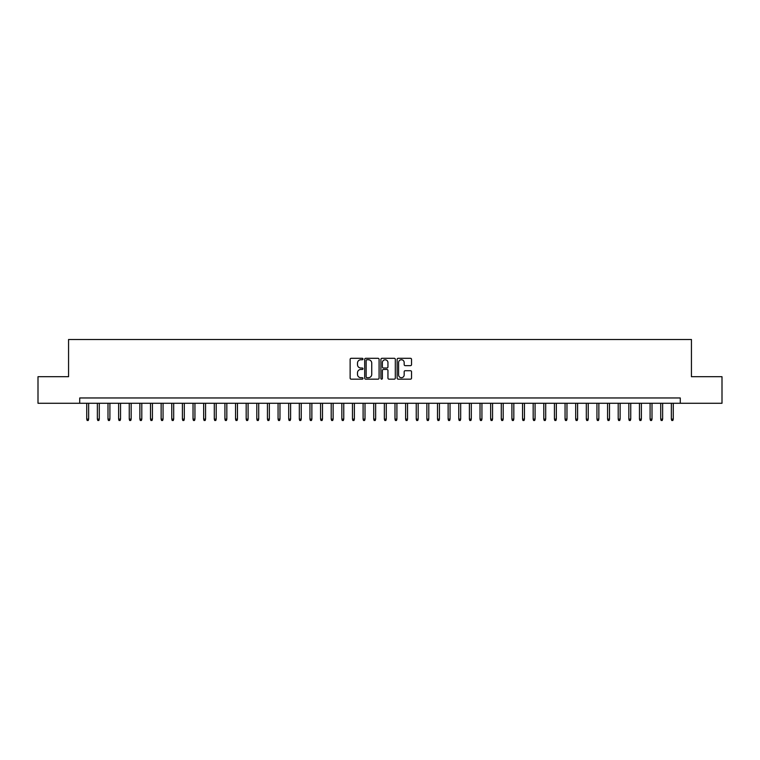 <?xml version="1.0" encoding="UTF-8"?>
<svg xmlns="http://www.w3.org/2000/svg" width="760" height="760" viewBox="0 0 760 760"><rect width="100%" height="100%" fill="white"/><g stroke="black" fill="none" stroke-linecap="round" stroke-linejoin="round"><path stroke-width="1.14" d="M362.995 359.034A0.731 0.731 0 0 0 362.263 358.302L351.177 358.302A1.045 1.045 0 0 0 350.132 359.347L350.132 378.119A1.045 1.045 0 0 0 351.177 379.164L362.263 379.164A0.731 0.731 0 0 0 362.995 378.433A0.731 0.731 0 0 0 362.263 377.701L360.829 377.701A3.334 3.334 0 0 1 357.494 374.366L357.494 372.799A3.334 3.334 0 0 1 360.829 369.464L362.263 369.464A0.731 0.731 0 0 0 362.995 368.733A0.731 0.731 0 0 0 362.263 368.001L360.829 368.001A3.334 3.334 0 0 1 357.494 364.667L357.494 363.099A3.334 3.334 0 0 1 360.829 359.755L362.263 359.755A0.731 0.731 0 0 0 362.995 359.034M410.495 365.655A1.045 1.045 0 0 0 411.53 364.61L411.53 359.347A1.045 1.045 0 0 0 410.495 358.302L398.183 358.302A1.045 1.045 0 0 0 397.138 359.347L397.138 378.119A1.045 1.045 0 0 0 398.183 379.164L410.495 379.164A1.045 1.045 0 0 0 411.53 378.119L411.53 371.754A1.045 1.045 0 0 0 410.495 370.719L405.222 370.719A1.045 1.045 0 0 0 404.177 371.754L404.177 374.917A2.793 2.793 0 0 1 401.384 377.701A2.793 2.793 0 0 1 398.601 374.917L398.601 362.548A2.793 2.793 0 0 1 401.384 359.755A2.793 2.793 0 0 1 404.177 362.548L404.177 364.61A1.045 1.045 0 0 0 405.222 365.655L410.495 365.655M79.724 403.275L38 403.275L38 376.703L68.561 376.703L68.561 339.501L691.438 339.501L691.438 376.703L722 376.703L722 403.275L680.276 403.275L680.276 397.964L79.724 397.964L79.724 403.275L680.276 403.275M379.088 359.347A1.045 1.045 0 0 0 378.043 358.302L365.731 358.302A1.045 1.045 0 0 0 364.686 359.347L364.686 378.119A1.045 1.045 0 0 0 365.731 379.164L378.043 379.164A1.045 1.045 0 0 0 379.088 378.119L379.088 359.347M381.957 358.302L394.269 358.302A1.045 1.045 0 0 1 395.314 359.347L395.314 378.119A1.045 1.045 0 0 1 394.269 379.164L388.997 379.164A1.045 1.045 0 0 1 387.952 378.119L387.952 370.509A1.045 1.045 0 0 0 386.916 369.464L383.42 369.464A1.045 1.045 0 0 0 382.375 370.509L382.375 378.433A0.731 0.731 0 0 1 381.644 379.164A0.731 0.731 0 0 1 380.912 378.433L380.912 359.347A1.045 1.045 0 0 1 381.957 358.302M366.88 359.755A0.731 0.731 0 0 0 366.149 360.487L366.149 376.979A0.731 0.731 0 0 0 366.88 377.701L368.391 377.701A3.334 3.334 0 0 0 371.735 374.366L371.735 363.099A3.334 3.334 0 0 0 368.391 359.755L366.88 359.755M387.952 362.606A2.793 2.793 0 0 0 385.168 359.812A2.793 2.793 0 0 0 382.375 362.606L382.375 366.956A1.045 1.045 0 0 0 383.42 368.001L386.916 368.001A1.045 1.045 0 0 0 387.952 366.956L387.952 362.606M88.644 419.111L88.227 420.498L87.162 420.498L86.735 419.111L88.644 419.111L88.644 403.275M86.735 419.111L86.735 403.275M99.275 419.111L98.857 420.498L97.793 420.498L97.365 419.111L99.275 419.111L99.275 403.275M97.365 419.111L97.365 403.275M109.905 419.111L109.478 420.498L108.423 420.498L107.996 419.111L109.905 419.111L109.905 403.275M107.996 419.111L107.996 403.275M120.536 419.111L120.109 420.498L119.044 420.498L118.626 419.111L120.536 419.111L120.536 403.275M118.626 419.111L118.626 403.275M131.166 419.111L130.739 420.498L129.675 420.498L129.257 419.111L131.166 419.111L131.166 403.275M129.257 419.111L129.257 403.275M141.797 419.111L141.369 420.498L140.305 420.498L139.878 419.111L141.797 419.111L141.797 403.275M139.878 419.111L139.878 403.275M152.427 419.111L152 420.498L150.936 420.498L150.508 419.111L152.427 419.111L152.427 403.275M150.508 419.111L150.508 403.275M163.058 419.111L162.63 420.498L161.566 420.498L161.139 419.111L163.058 419.111L163.058 403.275M161.139 419.111L161.139 403.275M173.689 419.111L173.261 420.498L172.197 420.498L171.769 419.111L173.689 419.111L173.689 403.275M171.769 419.111L171.769 403.275M184.309 419.111L183.891 420.498L182.827 420.498L182.4 419.111L184.309 419.111L184.309 403.275M182.4 419.111L182.4 403.275M194.94 419.111L194.522 420.498L193.458 420.498L193.03 419.111L194.94 419.111L194.94 403.275M193.03 419.111L193.03 403.275M205.57 419.111L205.143 420.498L204.089 420.498L203.661 419.111L205.57 419.111L205.57 403.275M203.661 419.111L203.661 403.275M216.201 419.111L215.773 420.498L214.709 420.498L214.291 419.111L216.201 419.111L216.201 403.275M214.291 419.111L214.291 403.275M226.832 419.111L226.404 420.498L225.34 420.498L224.922 419.111L226.832 419.111L226.832 403.275M224.922 419.111L224.922 403.275M237.462 419.111L237.034 420.498L235.97 420.498L235.543 419.111L237.462 419.111L237.462 403.275M235.543 419.111L235.543 403.275M248.092 419.111L247.665 420.498L246.601 420.498L246.173 419.111L248.092 419.111L248.092 403.275M246.173 419.111L246.173 403.275M258.723 419.111L258.295 420.498L257.231 420.498L256.804 419.111L258.723 419.111L258.723 403.275M256.804 419.111L256.804 403.275M269.344 419.111L268.926 420.498L267.862 420.498L267.434 419.111L269.344 419.111L269.344 403.275M267.434 419.111L267.434 403.275M279.974 419.111L279.556 420.498L278.492 420.498L278.065 419.111L279.974 419.111L279.974 403.275M278.065 419.111L278.065 403.275M290.605 419.111L290.177 420.498L289.123 420.498L288.695 419.111L290.605 419.111L290.605 403.275M288.695 419.111L288.695 403.275M301.235 419.111L300.808 420.498L299.744 420.498L299.326 419.111L301.235 419.111L301.235 403.275M299.326 419.111L299.326 403.275M311.866 419.111L311.438 420.498L310.374 420.498L309.956 419.111L311.866 419.111L311.866 403.275M309.956 419.111L309.956 403.275M322.497 419.111L322.069 420.498L321.005 420.498L320.577 419.111L322.497 419.111L322.497 403.275M320.577 419.111L320.577 403.275M333.127 419.111L332.699 420.498L331.635 420.498L331.208 419.111L333.127 419.111L333.127 403.275M331.208 419.111L331.208 403.275M343.757 419.111L343.33 420.498L342.266 420.498L341.838 419.111L343.757 419.111L343.757 403.275M341.838 419.111L341.838 403.275M354.378 419.111L353.96 420.498L352.897 420.498L352.469 419.111L354.378 419.111L354.378 403.275M352.469 419.111L352.469 403.275M365.009 419.111L364.591 420.498L363.527 420.498L363.099 419.111L365.009 419.111L365.009 403.275M363.099 419.111L363.099 403.275M375.639 419.111L375.221 420.498L374.158 420.498L373.73 419.111L375.639 419.111L375.639 403.275M373.73 419.111L373.73 403.275M386.27 419.111L385.842 420.498L384.778 420.498L384.36 419.111L386.27 419.111L386.27 403.275M384.36 419.111L384.36 403.275M396.901 419.111L396.473 420.498L395.409 420.498L394.991 419.111L396.901 419.111L396.901 403.275M394.991 419.111L394.991 403.275M407.531 419.111L407.103 420.498L406.04 420.498L405.622 419.111L407.531 419.111L407.531 403.275M405.622 419.111L405.622 403.275M418.161 419.111L417.734 420.498L416.67 420.498L416.242 419.111L418.161 419.111L418.161 403.275M416.242 419.111L416.242 403.275M428.792 419.111L428.365 420.498L427.3 420.498L426.873 419.111L428.792 419.111L428.792 403.275M426.873 419.111L426.873 403.275M439.423 419.111L438.995 420.498L437.931 420.498L437.503 419.111L439.423 419.111L439.423 403.275M437.503 419.111L437.503 403.275M450.043 419.111L449.625 420.498L448.561 420.498L448.134 419.111L450.043 419.111L450.043 403.275M448.134 419.111L448.134 403.275M460.674 419.111L460.256 420.498L459.192 420.498L458.764 419.111L460.674 419.111L460.674 403.275M458.764 419.111L458.764 403.275M471.305 419.111L470.877 420.498L469.822 420.498L469.395 419.111L471.305 419.111L471.305 403.275M469.395 419.111L469.395 403.275M481.935 419.111L481.507 420.498L480.443 420.498L480.026 419.111L481.935 419.111L481.935 403.275M480.026 419.111L480.026 403.275M492.565 419.111L492.138 420.498L491.074 420.498L490.656 419.111L492.565 419.111L492.565 403.275M490.656 419.111L490.656 403.275M503.196 419.111L502.769 420.498L501.704 420.498L501.277 419.111L503.196 419.111L503.196 403.275M501.277 419.111L501.277 403.275M513.827 419.111L513.399 420.498L512.335 420.498L511.907 419.111L513.827 419.111L513.827 403.275M511.907 419.111L511.907 403.275M524.457 419.111L524.029 420.498L522.966 420.498L522.538 419.111L524.457 419.111L524.457 403.275M522.538 419.111L522.538 403.275M535.078 419.111L534.66 420.498L533.596 420.498L533.168 419.111L535.078 419.111L535.078 403.275M533.168 419.111L533.168 403.275M545.708 419.111L545.29 420.498L544.226 420.498L543.799 419.111L545.708 419.111L545.708 403.275M543.799 419.111L543.799 403.275M556.339 419.111L555.911 420.498L554.857 420.498L554.429 419.111L556.339 419.111L556.339 403.275M554.429 419.111L554.429 403.275M566.969 419.111L566.542 420.498L565.478 420.498L565.06 419.111L566.969 419.111L566.969 403.275M565.06 419.111L565.06 403.275M577.6 419.111L577.172 420.498L576.108 420.498L575.69 419.111L577.6 419.111L577.6 403.275M575.69 419.111L575.69 403.275M588.231 419.111L587.803 420.498L586.739 420.498L586.311 419.111L588.231 419.111L588.231 403.275M586.311 419.111L586.311 403.275M598.861 419.111L598.433 420.498L597.369 420.498L596.942 419.111L598.861 419.111L598.861 403.275M596.942 419.111L596.942 403.275M609.491 419.111L609.064 420.498L608 420.498L607.572 419.111L609.491 419.111L609.491 403.275M607.572 419.111L607.572 403.275M620.122 419.111L619.694 420.498L618.63 420.498L618.203 419.111L620.122 419.111L620.122 403.275M618.203 419.111L618.203 403.275M630.743 419.111L630.325 420.498L629.261 420.498L628.833 419.111L630.743 419.111L630.743 403.275M628.833 419.111L628.833 403.275M641.373 419.111L640.956 420.498L639.892 420.498L639.464 419.111L641.373 419.111L641.373 403.275M639.464 419.111L639.464 403.275M652.004 419.111L651.577 420.498L650.522 420.498L650.094 419.111L652.004 419.111L652.004 403.275M650.094 419.111L650.094 403.275M662.635 419.111L662.207 420.498L661.143 420.498L660.725 419.111L662.635 419.111L662.635 403.275M660.725 419.111L660.725 403.275M673.265 419.111L672.837 420.498L671.774 420.498L671.356 419.111L673.265 419.111L673.265 403.275M671.356 419.111L671.356 403.275"/></g></svg>

